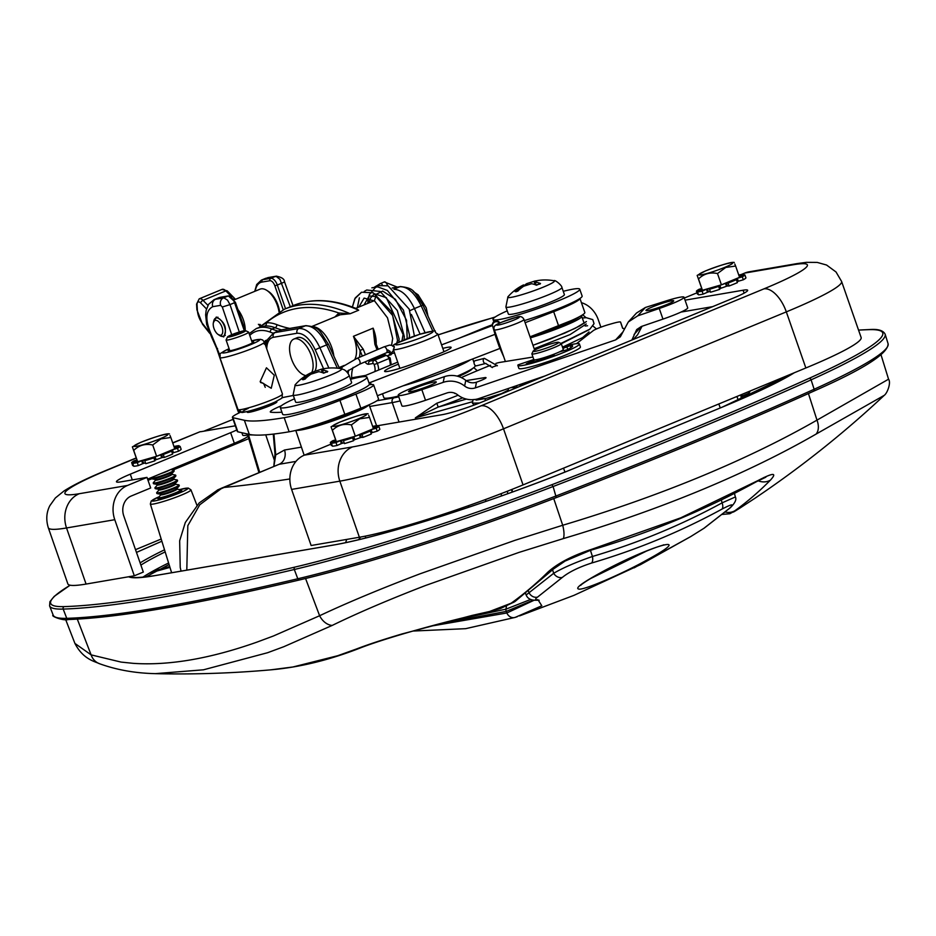 <?xml version="1.0" encoding="UTF-8"?>
<svg xmlns="http://www.w3.org/2000/svg" width="936" height="936" viewBox="0 0 936 936"><rect width="100%" height="100%" fill="white"/><g stroke="black" fill="none" stroke-linecap="round" stroke-linejoin="round"><path stroke-width="1.4" d="M158.512 498.151A12.624 1.228 -19.2 0 0 158.032 498.888A12.624 1.228 -19.2 0 0 159.775 498.806A12.624 1.228 -19.2 0 0 172.797 494.887A12.624 1.228 -19.2 0 0 181.759 490.628A12.624 1.228 -19.2 0 0 180.929 490.347M742.423 398.397L743.781 397.975M169.709 566.549L152.509 571.358M149.397 573.136L169.966 567.38M155.271 673.651L203.498 669.802L267.591 652.72L283.772 646.729L332.186 625.435C357.681 612.986 388.803 599.672 425.552 585.491L518.93 552.427L563.296 538.61C610.635 524.523 655.223 508.903 697.063 491.751L703.088 489.259C744.6 471.931 782.285 453.539 816.122 434.07L884.274 395.32A1032.069 1032.069 0 0 1 754.112 498.818M472.177 615.408L402.035 633.941C383.011 639.58 367.778 644.623 356.323 649.046L337.65 655.738L292.933 666.982L270.984 669.813M754.006 498.876L740.423 507.768C733.262 512.32 731.461 513.279 735.006 510.658A1026.687 511.711 -114.8 0 0 770.457 480.098C777.465 472.376 773.218 472.575 757.715 480.695L680.683 517.865L592.277 549.093C572.656 555.504 557.868 563.179 547.911 572.107A1026.687 518.708 69.8 0 1 511.079 603.24L489.575 611.489L472.189 615.408M358.511 539.721L360.688 537.018M356.323 649.046A15.701 12.882 68.8 0 0 359.26 648.379A15.701 12.882 68.8 0 0 359.775 648.168M489.575 611.489A15.701 7.933 77.8 0 1 488.194 612.074A15.701 7.933 77.8 0 1 487.902 612.132M346.694 539.417L345.641 542.634M186.802 570.141L187.82 525.646L199.777 504.761L221.118 488.744L224.137 487.434A2461.481 240.201 160.8 0 1 279.15 464.279L295.963 461.401M529.975 382.18A31.941 3.112 160.8 0 1 525.307 382.684M881.045 354.884L888.557 379.197L816.988 420.124C782.929 439.627 745.009 458.09 703.252 475.511L697.226 478.003C655.142 495.261 610.307 511.009 562.712 525.26L515.245 540.236L419.878 573.873C380.437 588.861 347.01 602.819 319.609 615.736L273.347 636.024L256.803 642.178C210.003 658.698 168.808 665.753 133.24 663.343L121.107 662.091L91.12 654.872L74.915 643.418L65.649 619.55M392.278 288.031L399.847 286.732C407.546 286.486 414.66 292.839 421.177 305.779L422.943 305.148C413.501 291.154 414.823 288.206 400.444 286.568M432.83 331.168L421.177 305.779L414.437 308.576C408.4 296.104 401.638 289.692 394.126 289.318M280.063 330.326L281.572 329.893A3.767 3.241 -99.7 0 1 282.157 329.718L280.086 330.314M337.346 368.176L326.641 344.869L319.89 347.665C313.548 334.643 306.528 328.255 298.841 328.501L275.102 332.561L281.572 329.893L305.311 325.822C313.01 325.576 320.124 331.929 326.641 344.869L328.407 344.237C318.965 330.244 320.287 327.296 305.908 325.646A3.767 3.241 -99.7 0 1 306.014 325.634M266.713 348.812C267.017 342.085 269.217 338.259 273.312 337.323A3.767 3.241 80.3 0 1 275.102 332.561L273.101 333.228M273.277 434.093L274.997 454.018A3.767 1.685 -5 0 0 275.734 454.908L273.92 434.023M273.909 466.14L275.734 454.908L284.509 450.017A11.302 9.711 -99.7 0 1 279.15 464.279L221.212 488.323A46.812 25.915 67.1 0 1 221.282 488.288A46.812 25.915 67.1 0 1 224.137 487.434A1419.655 138.54 160.8 0 0 289.856 478.963M592.277 549.093A15.701 7.394 73.7 0 1 590.417 550.356A15.701 7.394 73.7 0 1 590.043 550.45M757.715 480.695A15.701 8.295 61.1 0 1 756.534 481.654A15.701 8.295 61.1 0 1 756.23 481.818M735.006 510.658A15.701 13.549 -125.9 0 1 725.283 512.039M770.457 480.098A15.701 13.373 -135.5 0 1 758.09 480.8M547.911 572.107A15.701 13.198 45.3 0 0 553.34 569.123A15.701 13.198 45.3 0 0 553.351 569.1A15.701 13.198 45.3 0 0 553.632 568.819M511.079 603.24A15.701 13.42 54.5 0 0 515.128 601.403A15.701 13.42 54.5 0 0 515.139 601.403L553.34 569.123M217.222 490.16A46.812 25.67 64.2 0 1 217.854 489.832A46.812 25.67 64.2 0 1 221.118 488.744M263.999 342.81L265.403 340.599L266.421 343.184M264.549 342.576L266.397 340.189M265.216 343.454L265.005 342.389M266.093 345.466L265.59 342.95L266.315 342.658M265.59 342.95L264.256 344.109M378.624 370.024A11.77 5.908 -112.5 0 0 377.372 363.355L374.143 364.549A9.266 4.645 67.5 0 1 374.891 371.569M365.555 375.43L351.702 377.805A2.515 2.153 80.3 0 0 352.334 378.823M353.129 367.392A28.887 14.508 67.5 0 0 351.702 377.805L351.023 378.39A2.515 1.591 75.4 0 0 351.445 379.045M351.023 378.39L350.415 379.033M365.45 354.744L363.226 349.175L360.032 350.427L362.29 356.089M363.226 349.175L353.434 336.305L360.032 350.427A26.84 13.478 -112.5 0 1 359.354 357.341M389.832 358.067L389.037 358.535A11.77 5.908 67.5 0 1 390.289 365.204M374.88 339.394L373.125 328.162L374.891 344.343L376.038 343.84L378.226 349.315M379.946 355.54A3.919 1.966 -112.5 0 0 381.572 356.242L385.889 355.505L374.224 360.325L369.907 361.062A2.515 2.153 80.3 0 0 368.725 364.256L373.043 363.519A2.515 2.153 -99.7 0 1 374.224 360.325A3.919 1.966 -112.5 0 1 377.372 363.355L389.037 358.535A3.919 1.966 67.5 0 0 385.889 355.505A2.515 2.153 -99.7 0 1 386.287 355.387A3.206 2.726 -131.8 0 1 384.298 353.691M355.446 308.248L358.687 310.202L355.446 308.248C332.409 299.017 311.536 298.174 292.851 305.709A251.152 126.103 67.5 0 1 358.687 310.202L350.146 313.735L338.879 313.01A26.84 13.478 -112.5 0 0 338.27 313.595A185.854 93.319 67.5 0 1 334.819 317M278.109 331.133A188.358 94.583 67.5 0 1 271.978 329.027A66.234 33.263 -112.5 0 0 256.3 328.548L265.017 325.985A2.515 2.141 86.5 0 0 266.28 322.78L259.155 327.366M339.253 367.848L340.201 367.099L339.16 367.649M312.133 326.371L340.154 314.788L350.146 313.735A251.152 126.103 -112.5 0 0 284.322 309.243L259.085 327.389M338.867 315.327A2.515 2.141 48.9 0 0 338.879 313.01A248.637 124.851 67.5 0 0 266.28 322.78A68.749 34.515 -112.5 0 1 276.752 324.605A2.515 1.966 111 0 1 275.114 327.729A188.358 94.583 -112.5 0 0 281.397 329.881M305.92 375.593A19.586 9.84 67.5 0 1 291.459 358.862A19.586 9.84 67.5 0 1 293.857 339.066A19.586 9.84 67.5 0 1 311.22 355.481A19.586 9.84 67.5 0 1 311.279 373.207M293.857 339.066L297.086 337.732A19.586 9.84 67.5 0 1 312.039 348.648A19.586 9.84 67.5 0 1 314.941 371.159M388.978 354.943A3.206 2.726 -131.8 0 1 388.955 354.955A3.206 2.726 -131.8 0 1 387.796 355.528M604.001 570.866C581.513 583.034 573.464 589.13 579.852 589.165C588.112 588.604 624.511 572.668 647.7 559.588C696.115 533.204 653.983 544.225 604.001 570.866A7.535 2.983 62.1 0 0 604.445 570.738A7.535 2.983 62.1 0 0 604.527 570.691M647.174 550.754L590.043 578.834M517.315 616.672L515.139 617.397A7.535 6.517 -108.2 0 0 515.186 617.386L541.804 605.779L537.978 599.754C535.029 599.918 534.889 599.04 537.545 597.11L562.325 577.418C568.877 572.071 578.6 567.286 591.529 563.062A7.535 3.685 -106.4 0 0 592.441 556.475C575.687 562.302 562.77 567.906 553.702 573.288L526.149 595.004L525.599 593.588M591.529 563.062C637.217 549.584 680.671 531.613 721.902 509.149C732.209 503.779 734.748 503.486 729.542 508.283L703.872 528.337L690.581 536.656L634.082 567.871M734.444 493.377L735.368 496.957L722.089 502.866C681.092 525.19 637.872 543.055 592.441 556.475L590.452 550.345M437.603 624.265L506.294 611.395L533.099 600.198M213.338 322.873L216.286 317.047C225.026 321.867 227.495 328.501 223.692 336.937L217.831 334.292M219.82 355.177L212.004 336.071C204.925 320.592 205.171 310.799 212.764 306.68A5.885 5.054 -99.7 0 1 215.561 299.251L213.817 299.789M276.541 276.143A5.885 5.054 80.3 0 0 276.284 276.178L268.375 277.536A5.885 5.054 80.3 0 0 268.339 277.536L276.296 276.483L279.911 279.314L290.324 306.762M562.325 577.418A7.535 6.458 -131.8 0 1 553.702 573.288L552.591 569.848M528.501 591.283L529.097 592.839A7.535 6.505 54.9 0 0 537.545 597.11M535.778 600.257A7.535 6.704 -94.4 0 0 536.047 600.245A7.535 6.704 -94.4 0 0 537.978 599.754M721.902 509.149A7.535 3.849 -118.6 0 0 722.089 502.866L721.328 499.918M729.542 508.283A7.535 6.388 48.8 0 0 730.361 507.698A7.535 6.388 48.8 0 0 730.372 507.686A7.535 6.388 48.8 0 0 730.536 507.534M640.341 564.724L690.604 536.644M534.035 600.28L506.856 612.975L429.916 626.324M218.31 334.632L219.89 335.638A9.816 4.926 -112.5 0 0 223.236 336.223A9.816 4.926 -112.5 0 0 224.043 325.283A9.816 4.926 -112.5 0 0 215.736 318.1A9.816 4.926 -112.5 0 0 213.794 320.873L213.373 322.698A7.933 3.978 67.5 0 1 218.696 321.762A7.933 3.978 67.5 0 1 222.745 331.531A7.933 3.978 67.5 0 1 218.31 334.632A7.933 3.978 67.5 0 1 213.981 328.466A7.933 3.978 67.5 0 1 213.373 322.698M245.22 330.466A19.621 9.851 -112.5 0 0 237.931 309.535M234.269 299.824L260.056 289.154A19.621 9.851 67.5 0 1 261.132 288.85A19.621 9.851 67.5 0 1 266.737 290.335A19.621 9.851 67.5 0 1 278.998 311.723M279.513 311.454A17.737 8.904 -112.5 0 0 268.316 291.342L266.737 290.335M458.125 395.214A48.66 4.75 160.8 0 1 436.831 403.205L438.177 407.09A52.428 5.113 -19.2 0 0 462.676 397.847M436.831 403.205L415.35 417.889L438.177 407.09L466.42 399.099M511.021 387.562L516.754 387.586A40.915 3.99 -19.2 0 0 516.777 387.633L516.789 385.597M382.473 393.775L383.818 397.613A48.344 4.715 -19.2 0 0 398.502 396.057M457.189 376.132A48.344 4.715 -19.2 0 0 475.125 365.812L474.88 365.087M402.971 385.866A48.344 4.715 -19.2 0 0 470.211 359.915M533.122 351.199L531.882 353.726A15.573 1.521 -19.2 0 0 531.859 353.89A15.573 1.521 -19.2 0 0 534.117 353.913A15.573 1.521 -19.2 0 0 550.883 348.824A15.573 1.521 -19.2 0 0 561.272 343.652A15.573 1.521 -19.2 0 0 561.144 343.535L558.605 342.319A13.56 1.322 160.8 0 1 550.274 346.694A13.56 1.322 160.8 0 1 535.064 351.363A13.56 1.322 160.8 0 1 533.122 351.199A13.56 1.322 160.8 0 1 545.466 345.63A13.56 1.322 160.8 0 1 558.605 342.319M561.272 343.652L563.285 349.432A15.573 1.521 160.8 0 1 552.907 354.604A15.573 1.521 160.8 0 1 536.129 359.705A15.573 1.521 160.8 0 1 533.871 359.681L531.859 353.89M362.22 376.81L397.718 362.127M530.033 336.82L558.581 325.798A43.068 4.2 -19.2 0 0 584.824 312.448L579.946 298.455M377.395 395.741L499.847 348.473M355.937 394.079L360.851 408.201A31.391 3.065 -19.2 0 0 378.542 399.029L373.628 384.907A31.391 3.065 160.8 0 1 355.937 394.079L339.932 400.362A47.092 4.598 160.8 0 1 284.193 417.678L289.119 431.8A47.092 4.598 -19.2 0 0 344.846 414.484L360.851 408.201A37.58 3.662 160.8 0 1 310.144 426.488M289.119 431.8A317.737 31.005 160.8 0 1 249.28 434.386L237.838 431.812A31.391 3.065 160.8 0 1 237.323 431.484L232.409 417.362A31.391 3.065 -19.2 0 0 232.924 417.69L244.366 420.276A317.737 31.005 -19.2 0 0 284.193 417.678M293.319 395.46L286.018 396.876A31.391 3.065 -19.2 0 0 281.806 397.823M240.856 412.086A31.391 3.065 -19.2 0 0 232.409 417.362M275.956 401.684A15.701 1.533 160.8 0 1 276.88 401.883A15.701 1.533 160.8 0 1 264.982 407.628A15.701 1.533 160.8 0 1 248.192 412.402A15.701 1.533 160.8 0 1 247.233 412.203A15.701 1.533 160.8 0 1 247.841 411.477M494.933 334.363L370.445 382.403A7.535 0.737 -19.2 0 0 369.018 382.976M369.217 384.673L371.709 384.532A31.391 3.065 160.8 0 1 373.628 384.907M281.923 412.214A292.629 28.56 160.8 0 1 271.031 412.25A26.571 2.597 160.8 0 1 270.293 411.934A26.571 2.597 160.8 0 1 281.362 405.744M579.934 298.467A43.068 4.2 160.8 0 1 553.667 311.688L525.119 322.709M441.57 344.869L492.406 325.588M442.798 348.391A24.172 2.363 160.8 0 1 451.117 347.373A24.172 2.363 160.8 0 1 436.387 354.873L415.525 362.922A24.172 2.363 160.8 0 1 384.602 371.323A24.172 2.363 160.8 0 1 398.432 364.174M274.295 375.207L271.241 388.264L260.161 381.595L266.444 367.79L274.295 375.207M229.425 349.596A13.56 1.322 -19.2 0 0 228.197 350.836A13.56 1.322 -19.2 0 0 241.336 347.525A13.56 1.322 -19.2 0 0 253.691 341.956A13.56 1.322 -19.2 0 0 251.959 341.757M260.536 382.508L263.589 383.421L265.239 387.317M230.139 336.796A9.594 0.936 160.8 0 1 227.53 336.937A9.594 0.936 160.8 0 1 236.27 332.994A9.594 0.936 160.8 0 1 245.571 330.654A9.594 0.936 160.8 0 1 240.575 333.391A9.594 0.936 160.8 0 1 230.139 336.796M227.53 336.937L226.102 339.873A11.934 1.158 -19.2 0 0 226.079 340.002A11.934 1.158 -19.2 0 0 229.332 339.698A11.934 1.158 -19.2 0 0 241.804 335.673A11.934 1.158 -19.2 0 0 248.613 332.151A11.934 1.158 -19.2 0 0 248.52 332.058L245.571 330.654M234.877 335.146L230.35 336.2L232.046 334.936L242.81 331.555L234.877 335.146M238.668 333.731L238.282 332.619M232.327 335.743L232.046 334.936M241.874 432.713L242.728 435.158A27.507 2.679 -19.2 0 0 249.994 434.538M524.382 320.58A45.934 4.481 -19.2 0 0 582.134 296.045L579.747 289.201A45.934 4.481 -19.2 0 0 573.078 289.13A45.934 4.481 -19.2 0 0 563.261 291.318M507.242 310.834A45.934 4.481 -19.2 0 0 493.003 319.41A45.934 4.481 -19.2 0 0 537.849 308.541A45.934 4.481 -19.2 0 0 579.747 289.201M294.477 398.795A45.934 4.481 -19.2 0 0 280.25 407.382L282.625 414.227A45.934 4.481 -19.2 0 0 289.294 414.297A45.934 4.481 -19.2 0 0 338.762 399.262A45.934 4.481 -19.2 0 0 369.381 384.017L366.994 377.173A45.934 4.481 -19.2 0 0 350.509 379.291M280.25 407.382A45.934 4.481 -19.2 0 0 286.907 407.452A45.934 4.481 -19.2 0 0 336.375 392.418A45.934 4.481 -19.2 0 0 366.994 377.173M564.385 294.547A29.66 2.89 160.8 0 1 544.612 304.399A29.66 2.89 160.8 0 1 512.671 314.11A29.66 2.89 160.8 0 1 508.365 314.063L505.885 306.961A29.66 2.89 -19.2 0 0 510.202 307.008A29.66 2.89 -19.2 0 0 548.859 294.641A29.66 2.89 -19.2 0 0 561.916 287.446L564.385 294.547M561.916 287.446C562.115 285.597 554.779 279.326 553.972 280.753A24.722 2.41 160.8 0 1 543.559 287.024A24.722 2.41 160.8 0 1 518.45 295.659A24.722 2.41 160.8 0 1 507.955 296.782L505.885 306.961M523.037 285.176L521.258 286.65A49.386 43.664 70.7 0 0 515.128 291.623A17.129 1.673 -19.2 0 0 517.678 291.19A49.386 40.821 -91.8 0 1 523.669 286.24L531.519 283.725A49.386 22.558 62.2 0 1 536.445 285.188A17.129 1.673 -19.2 0 0 540.493 283.503A49.386 26.816 -106.9 0 0 535.345 282.145L537.112 280.683A49.386 42.822 -88.9 0 1 541.581 280.086A49.444 49.444 0 0 1 553.972 280.753M536.117 285.047L535.345 282.145L534.28 281.771L534.994 284.626M507.955 296.782A49.444 49.444 0 0 1 523.563 284.907L524.3 285.843M536.737 280.753A49.386 41.664 70.3 0 0 534.702 281.092L526.851 283.596A49.386 23.4 -106.5 0 0 524.195 285.62M515.128 291.623L516.473 291.669M539.885 284.181L540.493 283.503L539.885 284.181M349.163 375.418L351.632 382.52A29.66 2.89 160.8 0 1 331.859 392.36A29.66 2.89 160.8 0 1 299.918 402.082A29.66 2.89 160.8 0 1 295.601 402.035L293.132 394.933A29.66 2.89 -19.2 0 0 297.437 394.98A29.66 2.89 -19.2 0 0 329.39 385.258A29.66 2.89 -19.2 0 0 349.163 375.418C347.806 372.797 346.109 370.878 344.074 369.673L341.219 368.725A24.722 2.41 160.8 0 1 327.085 376.483A24.722 2.41 160.8 0 1 298.584 385.293A24.722 2.41 160.8 0 1 295.203 384.755L293.132 394.933M310.272 373.148L308.506 374.622A49.386 43.664 70.7 0 0 302.363 379.595L303.72 379.642M295.203 384.755A49.444 49.444 0 0 1 310.799 372.867L311.548 373.803M323.973 368.725A49.386 41.664 70.3 0 0 321.949 369.065L314.098 371.569A49.386 23.4 -106.5 0 0 311.442 373.581M302.363 379.595A17.129 1.673 -19.2 0 0 304.925 379.15A49.386 40.821 -91.8 0 1 310.916 374.201L318.766 371.697A49.386 22.558 62.2 0 1 323.692 373.148A17.129 1.673 -19.2 0 0 327.74 371.475A49.386 26.816 -106.9 0 0 322.581 370.118L324.359 368.644A49.386 42.822 -88.9 0 1 328.829 368.059A49.444 49.444 0 0 1 341.219 368.725M323.353 373.019L322.581 370.118L321.528 369.743L322.241 372.598M327.132 372.154L327.74 371.475L327.132 372.154M499.882 322.967A4.013 4.001 176 0 0 492.371 325.225L495.893 337.159L496.876 337.077M642.037 326.255L637.603 334.749L633.262 339.464M622.978 331.894L615.619 339.908L620.334 336.831L628.267 322.007L636.503 313.034L645.372 307.488L665.753 301.029A25.623 2.504 -19.2 0 1 684.029 297.215L687.726 307.839A25.623 2.504 160.8 0 1 662.957 319.106L659.26 308.482A25.623 2.504 -19.2 0 0 684.029 297.215M576.436 343.676A15.701 1.533 -19.2 0 0 576.962 343.313L593.248 330.654A11.302 1.1 160.8 0 1 608.412 324.675A138.13 13.478 160.8 0 1 612.951 323.376A15.701 1.533 160.8 0 1 620.58 322.101L622.534 328.091A39.242 3.826 -19.2 0 0 624.066 328.583M545.208 375.874L479.045 398.502A22.604 22.464 -168.6 0 1 457.61 394.816A11.302 11.232 11.4 0 0 446.893 392.98L425.529 400.292L421.832 389.668A25.623 2.504 160.8 0 1 398.209 395.249A25.623 2.504 160.8 0 1 422.978 383.982L444.343 376.681L443.196 382.356A22.604 22.464 11.4 0 1 464.63 386.041A11.302 11.232 -168.6 0 0 475.348 387.878L476.494 382.18A11.302 1.1 -19.2 0 0 486.03 377.699A11.302 1.1 -19.2 0 0 484.532 377.653L466.128 380.624M454.615 393.12L454.72 393.401A11.302 1.1 -19.2 0 0 455.563 393.529M620.58 322.101A15.701 1.533 160.8 0 1 620.58 322.113L622.756 328.349L620.58 322.101M495.94 363.402A7.535 0.737 160.8 0 1 499.801 362.407L532.958 357.061M461.308 377.594A138.13 13.478 160.8 0 1 490.452 365.332A7.535 0.737 160.8 0 1 490.604 365.274M615.619 339.908L475.348 387.878M492.125 367.169L497.203 365.426M464.63 386.041L465.777 380.355A11.302 11.232 11.4 0 0 475.078 382.578L476.494 382.18M465.777 380.355A22.604 22.464 -168.6 0 0 444.343 376.681M673.709 300.889A14.695 1.439 160.8 0 1 659.903 307.125A14.695 1.439 160.8 0 1 645.957 310.471A14.695 1.439 160.8 0 1 659.365 304.282A14.695 1.439 160.8 0 1 673.709 300.807A14.695 1.439 160.8 0 1 673.709 300.889M659.26 308.482L637.708 315.853L645.384 307.488M628.267 322.007L637.708 315.853M443.196 382.356L421.832 389.668M634.046 334.491L641.406 326.465L636.691 329.554L631.882 340.037M641.406 326.477L662.957 319.106M398.209 395.249L401.918 405.873A25.623 2.504 -19.2 0 0 425.529 400.292M436.281 382.075A14.695 1.439 160.8 0 1 422.475 388.311A14.695 1.439 160.8 0 1 408.529 391.657A14.695 1.439 160.8 0 1 421.937 385.468A14.695 1.439 160.8 0 1 436.281 381.993A14.695 1.439 160.8 0 1 436.281 382.075M559.33 351.948L567.005 349.771A27.717 2.703 -19.2 0 0 572.645 345.957A27.717 2.703 -19.2 0 0 570.223 345.676L562.91 348.368M535.146 359.834L526.278 363.858A27.717 2.703 -19.2 0 0 552.298 355.855L554.135 354.955L551.538 355.107M551.48 355.13L551.795 356.043M517.854 365.414L518.883 368.375A32.584 3.182 -19.2 0 0 550.707 360.652A32.584 3.182 -19.2 0 0 580.425 346.94L579.407 343.992A32.584 3.182 160.8 0 1 549.678 357.704A32.584 3.182 160.8 0 1 517.854 365.414A32.584 3.182 160.8 0 1 518.041 364.865L533.812 359.518M562.419 346.94A32.584 3.182 160.8 0 1 579.407 343.992M485.889 363.379A2.632 1.732 75.7 0 1 485.679 363.46A2.632 1.732 75.7 0 1 483.35 361.331A2.632 1.732 75.7 0 1 484.38 358.348L475.207 360.688A2.632 1.732 75.7 0 0 474.178 363.671A2.632 1.732 75.7 0 0 476.506 365.8A2.632 1.732 75.7 0 0 476.716 365.719M485.328 400.631A2.632 0.889 -107.2 0 1 485.573 398.537M486.053 398.385L493.284 396.279M750.145 391.014A11.618 5.838 67.5 0 1 748.051 393.553L742.236 395.951M507.464 491.189A19.586 9.84 67.5 0 1 507.604 493.763M501.216 493.611A19.586 9.84 67.5 0 1 501.38 495.986M486.404 501.24A19.586 9.84 67.5 0 1 485.117 499.684M741.23 399.087A23.54 11.817 -112.5 0 0 740.809 394.875M742.435 398.56A23.54 11.817 -112.5 0 0 742.014 394.372M377.77 425.704L442.026 414.706A31.391 3.065 -19.2 0 0 482.953 401.614L733.836 297.882A31.391 3.065 -19.2 0 0 747.665 290.265A31.391 3.065 -19.2 0 0 743.102 290.219L744.12 293.144M712.612 306.657L680.998 312.074M744.752 273.066L792.991 264.794A26.957 23.166 -99.7 0 1 797.261 263.566L749.022 271.826A26.957 23.166 80.3 0 0 744.752 273.066L741.066 274.587M697.004 292.804L684.31 298.046M330.899 444.179L304.317 455.165A26.957 23.166 80.3 0 0 291.599 489.411L311.126 545.512L359.377 537.252A125.576 12.25 -19.2 0 0 523.048 484.906L503.51 428.817L786.322 311.875A125.576 12.25 -19.2 0 0 841.593 281.432L836.023 271.978L826.57 265.028L817.21 262.408L806.399 262.337L797.261 263.566M685.047 300.163L743.102 290.219M792.991 264.794A98.619 9.617 160.8 0 1 763.905 288.873A26.957 13.537 67.5 0 1 786.322 311.875L805.849 367.977A125.576 12.25 -19.2 0 0 861.132 337.522L841.593 281.432M805.849 367.977L523.048 484.906M585.913 317.714A15.701 13.49 80.3 0 0 582.508 314.882M581.42 302.679A26.957 23.166 -99.7 0 1 598.303 319.784L600.877 327.179M150.684 487.972L131.192 496.033A15.701 13.49 80.3 0 0 123.786 515.982L143.313 572.071L134.316 575.792L114.777 519.702A26.957 23.166 -99.7 0 1 127.507 485.456L146.999 477.395L150.684 487.972M134.316 575.792L86.077 584.064L66.538 527.962L114.777 519.702M146.999 477.395L121.013 481.841A31.391 3.065 160.8 0 1 116.462 481.794A31.391 3.065 160.8 0 1 130.279 474.178L230.63 432.678A31.391 3.065 -19.2 0 0 236.808 429.987M235.345 425.798L201.813 431.543A15.701 1.533 160.8 0 1 200.093 431.718L172.692 442.857M247.911 434.983L248.145 435.661A31.391 3.065 160.8 0 1 234.328 443.266L147.607 479.127M127.507 485.456L79.267 493.717A98.619 9.617 160.8 0 1 108.354 469.65A26.957 13.537 -112.5 0 0 106.879 470.071C87.984 477.805 73.687 484.766 63.987 490.979L55.364 497.964L49.865 505.639C46.379 512.413 45.864 519.784 48.309 527.764L67.848 583.865A125.576 12.25 -19.2 0 0 86.077 584.064M161.191 539.042L135.509 549.666M459.085 338.224L481.525 328.945A31.391 3.065 160.8 0 1 492.371 324.757M203.837 431.192L233.099 419.34M172.329 449.783A19.656 1.919 160.8 0 1 156.628 456.288A19.656 1.919 160.8 0 1 140.178 461.003A19.656 1.919 160.8 0 1 140.143 461.015M137.37 461.05A19.656 1.919 160.8 0 1 137.323 460.98L132.374 446.846M132.877 448.379L133.719 450.438C138.879 445.267 145.197 443.453 152.697 444.986L160.945 438.914L170.832 437.486L169.989 435.439M158.359 497.73L158.594 498.408A11.875 1.158 -19.2 0 0 158.827 498.537A11.875 1.158 -19.2 0 0 160.313 498.42A11.875 1.158 -19.2 0 0 167.333 496.548A11.875 1.158 -19.2 0 0 180.917 490.838A11.875 1.158 -19.2 0 0 181.022 490.593L180.788 489.914A11.875 1.158 160.8 0 1 167.099 495.869A11.875 1.158 160.8 0 1 160.079 497.741A11.875 1.158 160.8 0 1 158.359 497.73A11.875 1.158 160.8 0 1 158.453 497.484L160.863 494.746M176.974 489.142L180.554 489.785A11.875 1.158 160.8 0 1 180.788 489.914M176.81 488.662L176.998 489.2A8.529 0.831 160.8 0 1 171.311 492.032A8.529 0.831 160.8 0 1 162.127 494.828A8.529 0.831 160.8 0 1 160.887 494.816L160.699 494.266M156.651 492.816L156.885 493.483A11.875 1.158 -19.2 0 0 157.108 493.611A11.875 1.158 -19.2 0 0 158.605 493.506A11.875 1.158 -19.2 0 0 165.614 491.634A11.875 1.158 -19.2 0 0 179.209 485.924A11.875 1.158 -19.2 0 0 179.302 485.679L179.069 485A11.875 1.158 160.8 0 1 165.379 490.955A11.875 1.158 160.8 0 1 158.371 492.827A11.875 1.158 160.8 0 1 156.651 492.816A11.875 1.158 160.8 0 1 156.745 492.57L159.143 489.832M179.209 485.924L176.717 488.767A8.529 0.831 160.8 0 1 170.434 491.669A8.529 0.831 160.8 0 1 161.905 494.22A8.529 0.831 160.8 0 1 160.828 494.29L157.108 493.611M175.266 484.216L178.846 484.871A11.875 1.158 160.8 0 1 179.069 485M175.09 483.736L175.289 484.286A8.529 0.831 160.8 0 1 169.603 487.118A8.529 0.831 160.8 0 1 160.407 489.914A8.529 0.831 160.8 0 1 159.167 489.902L158.98 489.352M154.931 487.89L155.165 488.569A11.875 1.158 -19.2 0 0 155.399 488.697A11.875 1.158 -19.2 0 0 156.897 488.592A11.875 1.158 -19.2 0 0 163.905 486.708A11.875 1.158 -19.2 0 0 177.501 480.999A11.875 1.158 -19.2 0 0 177.594 480.765L177.36 480.086A11.875 1.158 160.8 0 1 163.671 486.041A11.875 1.158 160.8 0 1 156.663 487.913A11.875 1.158 160.8 0 1 154.931 487.89A11.875 1.158 160.8 0 1 155.037 487.656L157.435 484.918M177.501 480.999L174.997 483.842A8.529 0.831 160.8 0 1 168.714 486.755A8.529 0.831 160.8 0 1 160.196 489.294A8.529 0.831 160.8 0 1 159.12 489.376L155.399 488.697M173.546 479.302L177.126 479.957A11.875 1.158 160.8 0 1 177.36 480.086M173.382 478.822L173.569 479.372A8.529 0.831 160.8 0 1 167.883 482.204A8.529 0.831 160.8 0 1 158.699 484.988A8.529 0.831 160.8 0 1 157.459 484.977L157.271 484.438M153.223 482.976L153.457 483.655A11.875 1.158 -19.2 0 0 153.679 483.783A11.875 1.158 -19.2 0 0 155.177 483.666A11.875 1.158 -19.2 0 0 162.197 481.794A11.875 1.158 -19.2 0 0 175.781 476.085A11.875 1.158 -19.2 0 0 175.886 475.839L175.652 475.16A11.875 1.158 160.8 0 1 161.963 481.116A11.875 1.158 160.8 0 1 154.943 482.999A11.875 1.158 160.8 0 1 153.223 482.976A11.875 1.158 160.8 0 1 153.317 482.73L155.727 479.992M175.781 476.085L173.289 478.928A8.529 0.831 160.8 0 1 167.006 481.829A8.529 0.831 160.8 0 1 158.488 484.38A8.529 0.831 160.8 0 1 157.412 484.462L153.679 483.783M171.838 474.388L175.418 475.032A11.875 1.158 160.8 0 1 175.652 475.16M171.674 473.909L171.861 474.447A8.529 0.831 160.8 0 1 166.175 477.278A8.529 0.831 160.8 0 1 156.991 480.074A8.529 0.831 160.8 0 1 155.75 480.063L155.551 479.513M151.515 478.062L151.749 478.729A11.875 1.158 -19.2 0 0 151.971 478.858A11.875 1.158 -19.2 0 0 153.469 478.752A11.875 1.158 -19.2 0 0 160.477 476.88A11.875 1.158 -19.2 0 0 174.073 471.171A11.875 1.158 -19.2 0 0 174.166 470.925L173.932 470.246A11.875 1.158 160.8 0 1 160.243 476.202A11.875 1.158 160.8 0 1 153.235 478.074A11.875 1.158 160.8 0 1 151.515 478.062A11.875 1.158 160.8 0 1 151.609 477.816L152.088 477.278M174.073 471.171L171.581 474.014A8.529 0.831 160.8 0 1 165.298 476.915A8.529 0.831 160.8 0 1 156.768 479.466A8.529 0.831 160.8 0 1 155.692 479.536L151.971 478.858M170.703 469.568L173.71 470.118A11.875 1.158 160.8 0 1 173.932 470.246M169.779 469.954A8.529 0.831 160.8 0 1 160.98 473.593M170.832 437.486L174.763 448.789L156.628 456.277L137.65 461.729L137.229 460.699M137.65 461.729L133.719 450.438M156.628 456.277L152.697 444.986M141.699 460.711L142.658 463.694L143.664 463.355L142.67 460.489M142.658 463.694L138.329 465.578L137.299 462.63L141.628 460.746M153.843 457.868L154.323 457.084L155.353 460.032L154.873 460.816L153.843 457.868A25.74 2.515 160.8 0 1 144.729 460.723L147.362 459.248M145.489 462.91A18.989 1.849 160.8 0 1 143.664 463.355M133.415 465.344L132.666 465.59L131.648 462.641L137.253 460.758M174.318 447.513L179.057 445.723A25.74 2.515 160.8 0 0 174.459 446.39L174.002 446.601M171.534 450.216L172.528 453.047L173.499 452.685L172.435 449.748L177.501 448.285L178.53 451.234A25.74 2.515 160.8 0 0 181.151 449.339L180.121 446.378L174.576 448.25M167.872 451.936L171.581 451.129A25.74 2.515 160.8 0 1 163.274 454.498L164.303 457.447L162.583 457.447L161.519 454.498M164.303 457.447A25.74 2.515 160.8 0 0 172.61 454.089L171.581 451.129M137.498 461.366L132.713 463.308L133.731 466.257A25.74 2.515 160.8 0 0 138.329 465.578M136.925 459.974L134.269 460.746A25.74 2.515 160.8 0 0 131.648 462.641M179.057 445.723L179.373 446.636M178.53 451.234L173.499 452.685M144.729 460.723L145.759 463.671A25.74 2.515 160.8 0 0 154.873 460.816M137.299 462.63A25.74 2.515 160.8 0 1 132.713 463.308M161.554 454.498L163.274 454.498M180.121 446.378A25.74 2.515 160.8 0 1 177.501 448.285M155.353 460.032L156.113 459.705L155.107 456.815M160.688 454.814L161.694 457.704L162.583 457.447M161.694 457.704A18.989 1.849 160.8 0 1 156.113 459.705M371.03 429.706A19.656 1.919 160.8 0 1 355.317 436.199A19.656 1.919 160.8 0 1 338.867 440.926A19.656 1.919 160.8 0 1 338.832 440.926M336.059 440.973A19.656 1.919 160.8 0 1 336.012 440.891L331.063 426.769L339.394 422.288C356.125 415.912 365.719 413.104 368.176 413.841M331.566 428.302L332.409 430.349C337.568 425.19 343.886 423.376 351.386 424.909L359.635 418.837L369.521 417.409L368.679 415.362M369.521 417.409L373.452 428.7L355.317 436.199L336.34 441.652L335.919 440.622M336.34 441.652L332.409 430.349M355.317 436.199L351.386 424.909M340.388 440.622L341.347 443.605L342.354 443.266L341.359 440.411M341.347 443.605L337.019 445.501L335.989 442.552L340.318 440.657M352.533 437.779L353.012 437.007L354.042 439.955L353.562 440.727L352.533 437.779A25.74 2.515 160.8 0 1 343.418 440.634L346.051 439.171M344.179 442.833A18.989 1.849 160.8 0 1 342.354 443.266M332.105 445.255L331.356 445.513L330.338 442.564L335.942 440.68M373.008 427.436L377.746 425.634A25.74 2.515 160.8 0 0 373.148 426.313L372.692 426.512M370.223 430.127L371.218 432.97L372.189 432.607L371.159 429.659L376.19 428.208L377.22 431.157A25.74 2.515 160.8 0 0 379.84 429.25L378.811 426.301L373.265 428.161M366.561 431.847L370.27 431.051A25.74 2.515 160.8 0 1 361.963 434.421L362.992 437.369L361.273 437.369L360.208 434.421M362.992 437.369A25.74 2.515 160.8 0 0 371.3 434L370.27 431.051M336.235 441.394L331.402 443.219L332.432 446.18A25.74 2.515 160.8 0 0 337.019 445.501M335.615 439.897L332.959 440.657A25.74 2.515 160.8 0 0 330.338 442.564M377.746 425.634L378.062 426.559M377.22 431.157L372.189 432.607M343.418 440.634L344.448 443.594A25.74 2.515 160.8 0 0 353.562 440.727M335.989 442.552A25.74 2.515 160.8 0 1 331.402 443.219M360.243 434.421L361.963 434.421M378.811 426.301A25.74 2.515 160.8 0 1 376.19 428.208M354.042 439.955L354.802 439.616L353.796 436.726M359.377 434.737L360.383 437.627L361.273 437.369M360.383 437.627A18.989 1.849 160.8 0 1 354.802 439.616M737.123 278.331A19.656 1.919 160.8 0 1 721.422 284.825A19.656 1.919 160.8 0 1 704.972 289.552A19.656 1.919 160.8 0 1 704.937 289.563M702.164 289.598A19.656 1.919 160.8 0 1 702.117 289.516L697.168 275.395M697.671 276.927L698.513 278.986C703.673 273.815 709.991 272.002 717.491 273.534L725.739 267.462L735.626 266.035L734.783 263.987M735.626 266.035L739.557 277.325L721.422 284.825L702.445 290.277L702.023 289.247M702.445 290.277L698.513 278.986M721.422 284.825L717.491 273.534M706.493 289.259L707.452 292.243L708.458 291.892L707.464 289.037M707.452 292.243L703.123 294.126L702.094 291.178L706.423 289.282M718.637 286.404L719.117 285.632L720.147 288.58L719.667 289.364L718.637 286.404A25.74 2.515 160.8 0 1 709.523 289.271L712.156 287.797M710.284 291.459A18.989 1.849 160.8 0 1 708.458 291.892M698.209 293.892L697.46 294.138L696.431 291.19L702.047 289.306M739.112 276.061L743.851 274.271A25.74 2.515 160.8 0 0 739.253 274.938L738.797 275.149M736.328 278.752L737.322 281.596L738.282 281.233L737.264 278.284L742.295 276.834L743.324 279.782A25.74 2.515 160.8 0 0 745.945 277.875L744.916 274.927L739.37 276.787M732.666 280.472L736.375 279.677A25.74 2.515 160.8 0 1 728.068 283.046L729.097 285.995L727.377 285.995L726.313 283.046L728.068 283.046M729.097 285.995A25.74 2.515 160.8 0 0 737.404 282.625L736.375 279.677M702.292 289.914L697.507 291.856L698.525 294.805A25.74 2.515 160.8 0 0 703.123 294.126M701.719 288.522L699.063 289.282A25.74 2.515 160.8 0 0 696.431 291.19M743.851 274.271L744.167 275.184M743.324 279.782L738.282 281.233M709.523 289.271L710.541 292.219A25.74 2.515 160.8 0 0 719.667 289.364M702.094 291.178A25.74 2.515 160.8 0 1 697.507 291.856M744.916 274.927A25.74 2.515 160.8 0 1 742.295 276.834M720.147 288.58L720.907 288.241L719.901 285.351M725.482 283.362L726.488 286.252L727.377 285.995M726.488 286.252A18.989 1.849 160.8 0 1 720.907 288.241M179.654 489.622A18.989 1.849 160.8 0 1 182.45 491.704A18.989 1.849 160.8 0 1 154.686 500.912A18.989 1.849 160.8 0 1 159.061 496.794M449.923 513.454L449.467 512.214M159.097 496.759L151.211 500.994L150.345 503.977A21.493 2.094 -19.2 0 0 153.469 504.024A21.493 2.094 -19.2 0 0 176.658 496.969A21.493 2.094 -19.2 0 0 190.944 489.844L196.934 505.276M328.524 420.51A33.368 3.253 -19.2 0 0 351.468 411.887M296.267 430.291A38.844 3.791 -19.2 0 0 334.164 420.463A38.844 3.791 -19.2 0 0 368.807 404.89M540.119 332.923A33.368 3.253 -19.2 0 0 571.744 320.381M579.595 316.59A37.58 3.662 160.8 0 1 533.485 335.486M530.396 337.861A38.844 3.791 -19.2 0 0 581.701 316.368L581.233 315.678M524.803 384.31A38.399 3.744 160.8 0 1 523.891 384.474A38.399 3.744 160.8 0 1 519.024 384.825M100.047 663.905A15.701 14.485 -70 0 1 99.579 663.753A15.701 14.485 -70 0 1 91.12 654.872L77.314 619.129M305.557 578.495L319.609 615.736A15.701 11.513 -116.1 0 0 332.186 625.435M393.939 289.177L399.847 286.732A3.767 3.241 -99.7 0 1 400.55 286.545M425.084 332.713L414.437 308.576L409.886 310.647M411.384 314.414L420.1 334.175M273.312 337.323L297.051 333.251A3.767 3.241 80.3 0 1 298.841 328.501L305.311 325.822A3.767 3.241 -99.7 0 1 305.908 325.646L282.169 329.718M328.887 368.047L319.89 347.665L315.221 349.807L323.587 368.784M297.051 333.251C303.685 333.04 309.746 338.563 315.221 349.807M301.427 447.127L284.509 450.017M816.122 434.07A15.701 10.378 60.1 0 0 816.988 420.124L808.435 393.553M563.296 538.61A15.701 4.996 73.4 0 0 562.712 525.26L553.749 498.595M453.995 512.132L453.515 510.845M468.796 507.23L468.328 505.732M720.264 407.956L718.801 403.978M564.958 472.06L563.53 468.164M512.214 489.306L512.238 492.09L511.43 489.622M249.748 335.416A63.73 32 67.5 0 1 270.34 332.163A190.874 95.846 -112.5 0 0 273.16 333.193M209.032 331.777L202.457 323.47A13.186 6.622 67.5 0 1 197.402 310.436L197.063 304.797A5.019 2.527 67.5 0 1 200.702 302.983L206.505 308.938M364.993 361.904A6.435 3.229 -112.5 0 0 368.725 364.256M382.379 356.101A2.515 2.153 -99.7 0 0 381.572 356.242L369.907 361.062A3.919 1.966 67.5 0 1 368.386 360.465M373.043 363.519A1.416 0.714 67.5 0 1 374.143 364.549M348.637 370.165A31.391 15.76 -112.5 0 0 348.215 373.441M374.891 344.343L377.068 349.807M376.19 344.226A24.336 12.215 -112.5 0 0 373.125 328.162L353.434 336.305A24.336 12.215 67.5 0 1 354.849 359.307M339.3 367.965A31.391 15.76 67.5 0 1 340.201 367.099L344.249 365.426M270.34 332.163A2.515 1.966 -69 0 1 271.978 329.027L275.114 327.729A66.234 33.263 67.5 0 0 265.017 325.985M333.86 356.113A24.336 12.215 -112.5 0 0 331.789 347.548A24.336 12.215 -112.5 0 0 312.905 326.687M289.774 328.407A185.854 93.319 67.5 0 1 276.752 324.605M338.493 315.479A2.515 2.118 42.9 0 0 338.27 313.595M207.944 305.382L203.03 300.327L225.857 290.897A2.515 1.357 -44.3 0 1 227.343 290.967L222.031 289.399A7.535 3.779 67.5 0 1 225.857 290.897L231.625 296.817M233.696 298.935L234.468 299.731M258.394 324.301A19.621 9.851 -112.5 0 0 260.325 326.044M200.702 302.983A2.515 1.357 135.7 0 1 203.03 300.327A7.535 3.779 -112.5 0 0 199.204 298.841L222.031 289.399M209.676 333.274L202.492 324.195L196.899 309.746L196.572 304.106A2.515 1.228 -3.4 0 0 197.063 304.797M196.899 309.746A2.515 1.228 -3.4 0 0 197.402 310.436M202.492 324.195A2.515 1.076 -38.3 0 1 202.457 323.47M387.422 285.609A3.206 1.603 -113.1 0 0 384.286 281.923L397.285 287.106M382.262 284.638A3.206 1.603 -113.1 0 0 380.285 283.62L384.286 281.923M393.354 346.624L391.763 345.361L389.551 345.115L383.912 346.893A3.206 1.603 66.9 0 1 386.428 348.754A3.206 1.603 66.9 0 1 386.814 352.451A3.206 1.603 66.9 0 1 386.416 352.778L390.242 351.48L387.913 349.982M388.955 354.955L391.891 352.334A3.206 2.726 -131.8 0 1 388.089 352.123M383.912 346.893L356.932 358.383L342.658 366.701A3.206 2.726 48.2 0 0 341.851 368.866M356.932 358.383A3.206 1.603 66.9 0 1 359.447 360.243A3.206 1.603 66.9 0 1 359.834 363.928A3.206 1.603 66.9 0 1 359.436 364.268L346.917 371.475M412.905 631.051L465.613 628.676L515.139 617.397A7.535 6.517 -108.2 0 1 506.856 612.975L506.247 611.407A3.767 3.264 -107.4 0 1 505.955 609.16L451.597 620.662M530.513 599.496L505.99 609.149A3.767 3.264 72.6 0 0 506.294 611.395M505.99 609.149L505.955 609.16A62.782 54.346 -107.2 0 1 506.493 606.118M212.764 306.68L220.674 305.323L222.3 307.008L231.719 334.725M265.719 434.819L274.751 461.378M239.885 412.53L238.703 410.752M259.646 472.118L248.508 434.854M239.288 331.999L229.987 304.598L234.562 302.702L244.308 330.7M222.3 307.008L229.987 304.598L227.53 300.14L223.926 297.87L215.561 299.251L220.124 297.367L228.033 296.01A7.851 3.943 67.5 0 1 234.562 302.702L235.123 302.246M285.562 308.728L277.313 285.035L281.888 283.14A5.885 0.597 160.4 0 0 284.474 281.666C284.415 279.022 281.689 277.196 276.272 276.178A5.885 5.054 80.3 0 0 275.348 276.448L270.785 278.331L262.876 279.688A27.472 13.794 -112.5 0 0 261.366 280.121L256.698 284.509L254.744 291.353M284.45 281.631A5.885 0.597 160.4 0 1 284.474 281.666L293.026 305.639M239.487 412.109A5.885 3.276 135.2 0 0 239.44 412.741M238.727 410.834L237.873 410.822L216.696 348.473L211.606 337.065A5.885 1.299 150.5 0 0 211.653 337.135M217.538 348.473L216.696 348.473M212.004 336.071A5.885 1.299 150.5 0 0 211.606 337.077L206.657 324.406L205.639 314.859L206.166 310.296L208.599 304.282L214.063 299.684L218.614 297.8A27.472 13.794 67.5 0 1 220.124 297.367A1.884 1.615 80.3 0 1 220.416 297.274L228.337 295.916A1.884 1.615 80.3 0 0 228.033 296.01L223.47 297.894A5.885 5.054 -99.7 0 0 220.674 305.323M268.339 277.536A5.885 5.054 80.3 0 0 267.439 277.805L262.876 279.688A1.884 1.615 -99.7 0 0 261.986 282.075L269.896 280.718A1.884 1.615 -99.7 0 1 270.785 278.331A7.851 3.943 -112.5 0 1 277.313 285.035L274.856 285.819L283.187 309.722M220.732 297.262A1.884 1.615 80.3 0 0 220.416 297.274L218.614 297.8M255.247 291.143A25.588 12.847 67.5 0 1 261.986 282.075M269.896 280.718A5.967 2.995 67.5 0 1 274.856 285.819M517.082 323.271A15.701 1.533 -19.2 0 0 523.996 319.469C522.417 316.438 519.808 315.736 516.169 317.374C497.905 323.365 492.277 324.78 494.348 329.8A15.701 1.533 -19.2 0 0 501.907 328.548A15.701 1.533 -19.2 0 0 517.082 323.271M399.04 422.066L392.254 402.597A48.66 4.75 -19.2 0 0 400.187 400.9M415.806 419.199L415.35 417.889L472.294 401.766M427.401 339.639A23.54 2.293 -19.2 0 0 437.767 333.93C430.618 330.97 443.98 328.501 419.398 334.386C381.01 349.315 398.151 342.272 393.295 349.42A23.54 2.293 -19.2 0 0 405.112 347.408A23.54 2.293 -19.2 0 0 427.401 339.639M424.265 336.422A19.773 1.93 160.8 0 1 395.624 344.647A19.773 1.93 160.8 0 1 423.002 333.321A19.773 1.93 160.8 0 1 424.265 336.422M398.771 396.852A44.893 4.376 160.8 0 1 394.033 397.812L376.939 400.748M472.212 368.749A44.893 4.376 160.8 0 1 458.57 376.529M513.946 320.065A11.934 1.158 160.8 0 1 496.665 325.026A11.934 1.158 160.8 0 1 513.185 318.193A11.934 1.158 160.8 0 1 513.946 320.065M502.843 393.12L504.984 392.512M369.708 406.47L392.254 402.597A3.767 3.241 -99.7 0 1 394.033 397.812M369.427 405.674A3.767 3.241 -99.7 0 1 369.404 404.633M344.846 414.484L339.932 400.362M244.366 420.276L249.28 434.386M232.924 417.69L237.838 431.812M371.194 384.556L370.445 382.403M553.667 311.688L558.581 325.798M275.863 398.081A23.54 2.293 160.8 0 1 251.995 406.832A23.54 2.293 160.8 0 1 237.978 409.488L241.979 412.25C239.101 413.396 254.849 410.787 274.915 402.094C285.667 395.998 281.163 399.192 282.45 393.998A23.54 2.293 160.8 0 1 275.863 398.081M237.978 409.488L219.89 357.552A23.54 2.293 -19.2 0 0 242.88 351.983A23.54 2.293 -19.2 0 0 264.361 342.073L282.45 393.998M248.297 408.365A19.773 1.93 -19.2 0 0 248.169 411.302A19.773 1.93 -19.2 0 0 274.599 402.211M264.361 342.073L262.63 339.955L260.36 339.3L251.644 340.868A19.773 1.93 160.8 0 1 255.516 342.506A19.773 1.93 160.8 0 1 228.407 352.088A19.773 1.93 160.8 0 1 227.752 349.35A19.773 1.93 160.8 0 1 229.121 348.742L227.425 349.456C216.672 355.551 221.189 352.357 219.89 357.552M248.742 434.807L248.812 434.819A22.195 2.164 -19.2 0 0 250.789 434.667M526.851 283.596L527.097 284.509M521.258 286.65L521.668 287.68M314.098 371.569L314.344 372.481M308.506 374.622L308.903 375.652M499.52 323.131A4.013 4.001 176 0 0 492.43 325.985M500.163 346.519L499.18 346.601L495.893 337.159M563.905 346.519L582.625 337.592L589.036 331.976M534.175 348.719L570.118 334.55L586.252 323.996M484.532 377.653L484.883 378.659M570.925 347.677L570.223 345.676M566.806 346.753L567.742 349.42M487.165 395.717L505.826 389.341M474.213 405.031L472.434 403.17L479.583 402.983M763.905 288.873L481.092 405.803A26.957 13.537 67.5 0 1 503.51 428.817A125.576 12.25 -19.2 0 1 339.838 481.151L359.377 537.252M481.092 405.803A98.619 9.617 160.8 0 1 352.568 446.905A26.957 23.166 80.3 0 0 339.838 481.151L291.599 489.411M352.568 446.905L304.317 455.165M79.267 493.717A26.957 23.166 80.3 0 0 66.538 527.962A125.576 12.25 -19.2 0 1 48.309 527.764M108.354 469.65L136.258 458.102M172.75 443.02L200.093 431.718M438.13 334.971A98.619 9.617 160.8 0 1 494.699 317.339M230.63 432.678L234.328 443.266M130.279 474.178L132.28 479.911M481.525 328.945L481.771 329.624M148.017 480.32L151.761 478.764M172.996 469.989L248.707 438.68M165.274 434.433A17.924 1.743 -19.2 0 0 141.921 441.897A17.924 1.743 -19.2 0 0 136.633 446.273A17.924 1.743 -19.2 0 0 159.986 438.797A17.924 1.743 -19.2 0 0 165.274 434.433M363.964 414.344A17.924 1.743 -19.2 0 0 340.61 421.82A17.924 1.743 -19.2 0 0 335.322 426.196A17.924 1.743 -19.2 0 0 358.675 418.72A17.924 1.743 -19.2 0 0 363.964 414.344M730.068 262.969A17.924 1.743 -19.2 0 0 706.703 270.445A17.924 1.743 -19.2 0 0 701.427 274.821A17.924 1.743 -19.2 0 0 724.78 267.345A17.924 1.743 -19.2 0 0 730.068 262.969M556.23 497.624L556.288 497.613C469.275 531.18 364.876 564.654 299.461 579.957A1.884 1.369 -103.3 0 0 299.637 579.899A259.529 25.33 -19.2 0 0 556.23 497.624A761.834 74.342 -19.2 0 0 813.478 391.26A1.884 1.264 -114.3 0 0 813.641 391.201A1.884 1.264 -114.3 0 0 814.133 389.259A763.717 74.529 160.8 0 1 556.241 495.893A261.413 25.506 160.8 0 1 297.788 578.764A1014.858 99.029 160.8 0 1 66.748 618.333A261.413 25.506 160.8 0 1 53.188 615.139L49.596 605.885A261.752 25.541 -19.2 0 0 63.18 609.079A1015.209 99.064 -19.2 0 0 294.302 569.497A1.884 1.369 -103.3 0 1 294.91 567.099A1013.325 98.888 160.8 0 1 64.221 606.61A1.884 1.79 88.2 0 0 63.18 609.079L66.748 618.333A1.884 1.79 -91.8 0 0 68.468 619.515C63.578 621.165 50.088 615.923 53.188 615.139M68.468 619.515C117.69 617.842 194.688 604.668 299.461 579.957A1.884 1.369 -103.3 0 1 297.788 578.764L294.302 569.497A261.752 25.541 -19.2 0 0 553.094 486.521L551.842 484.719A259.88 25.354 160.8 0 1 294.91 567.099M888.077 343.688C888.475 353.328 863.671 369.17 813.641 391.201C739.405 424.698 653.62 460.173 556.288 497.613L553.094 486.521A764.057 74.564 -19.2 0 0 811.102 379.84A261.752 25.541 -19.2 0 0 885.14 334.21L888.077 343.688A261.413 25.506 160.8 0 1 814.133 389.259L811.102 379.84A1.884 1.264 -114.3 0 0 809.219 378.296A762.173 74.377 160.8 0 1 551.842 484.719M858.534 330.069L869.743 329.542A1.884 1.79 88.2 0 0 869.181 329.647A259.88 25.354 160.8 0 1 809.219 378.296M858.558 330.139A1013.325 98.888 160.8 0 1 869.181 329.647M161.869 541.207L136.469 552.427A762.173 74.377 160.8 0 1 161.869 541.219M64.221 606.61A259.88 25.354 160.8 0 1 70.188 585.211M128.583 576.775A190.265 18.568 -19.2 0 0 154.756 575.663L331.835 545.337A190.265 18.568 -19.2 0 0 579.817 466.034L722.51 407.031A190.265 18.568 -19.2 0 0 794.336 372.739M164.525 549.806A190.265 18.568 -19.2 0 0 140.107 562.875M168.597 562.981A188.475 18.392 -19.2 0 0 142.658 577.301M140.891 565.098A188.382 18.381 160.8 0 1 165.169 551.901M794.02 372.867L722.405 407.066L579.712 466.07C499.918 499.379 381.046 537.381 332.128 545.255A1.884 1.615 80.3 0 0 331.835 545.337M155.364 575.558A1.884 1.615 80.3 0 0 154.756 575.663M155.481 673.663A1032.069 1032.069 0 0 0 272.095 669.72C300.222 667.134 329.285 660.02 359.26 648.367C384.743 638.247 445.793 621.071 488.194 612.074L500.62 608.458L514.554 601.789M365.204 536.164L365.765 537.954M410.845 524.417L411.255 525.459M779.255 378.975L779.969 380.835M150.345 503.977L171.616 572.738M190.944 489.844L188.159 488.019L179.607 489.622M351.199 411.98L328.945 420.369M295.764 430.408L304.165 455.235M369.1 404.761L376.6 425.716M571.475 320.498L540.236 332.888M581.701 316.368L584.193 323.318M400.444 286.556L392.196 287.972M434.983 331.356L422.943 305.148M339.522 368.445L328.407 344.237M265.999 346.765L267.415 339.698L273.616 332.994L280.063 330.314M274.997 454.018L273.827 466.175M553.351 569.088L565.087 561.062L590.417 550.333C649.327 533.11 704.703 510.214 756.534 481.642L765.859 477.185L764.033 477.418M888.557 379.197C891.236 382.531 887.445 393.073 884.274 395.32M155.551 673.651C135.369 673.23 116.719 669.93 99.579 663.741C94.747 661.401 83.175 659.424 74.915 643.418M221.282 488.3L217.854 489.844L199.157 502.971L185.305 522.51L179.654 540.809L180.227 567.415L181.057 571.124M722.405 514.414L729.858 513.735L740.341 507.827M736.878 396.501L738.364 400.327M391.26 364.806L390.172 358.02M374.845 339.136L376.015 343.851M382.11 356.101L380.964 355.107M381.97 356.125L386.287 355.387L390.16 357.997M374.201 300.713L355.914 308.272M235.474 299.321L227.343 290.967M259.88 324.371L260.945 325.389M249.151 333.684L256.3 328.548M196.572 304.106L199.204 298.841M284.322 309.243L292.851 305.709M413.42 291.587L418.088 294.817L426.208 307.804L427.986 316.122M380.285 283.62L377.138 285.574M391.891 352.334L393.588 350.263M342.658 366.701L340.529 368.608M386.416 352.778L359.436 364.268M407.16 338.68L406.552 320.276L395.425 299.321L382.66 291.061L376.646 294.091L374.388 300.631M401.989 340.798L403.1 334.55L386.346 297.66L374.318 293.752L370.48 298.116L369.205 302.784M396.63 343.43L397.543 340.447L392.64 315.467L376.155 296.595L369.17 295.928L364.022 304.925M391.576 345.302L392.699 338.469L387.504 317.83L374.669 301.064L364.116 298.093L358.839 307.066M398.876 342.237L399.099 338.937L391.529 311.665L373.195 292.781L361.518 292.231L355.235 297.952L352.381 307.055L354.756 298.841L361.507 292.243M391.178 354.674L388.405 355.423L394.372 352.533M385.843 355.469L382.157 354.604L385.843 355.469M404.106 339.908L404.317 336.562L397.32 310.53L380.168 291.447L366.725 290.008L364.233 291.447L366.713 290.02M359.389 297.823L357.341 307.687M393.588 353.235L391.154 353.293M371.861 287.832L377.711 286.861L387.375 290.441L403.404 310.073L409.488 335.076L409.254 337.884M414.402 336.036L409.207 309.126L388.066 285.843L377.079 285.597L369.252 294.758L367.731 303.393L368.375 297.894M374.599 287.036L377.056 285.609M388.873 355.036L388.112 355.657L388.873 355.036M663.39 544.857L664.431 544.974C665.952 544.553 660.114 544.764 631.625 557.446L604.445 570.738C579.899 584.064 580.144 586.088 580.94 585.164M640.282 564.736L573.932 595.366L519.585 615.888M258.898 472.434L248.005 436.141M238.926 412.987L237.884 410.834M245.267 330.607L235.392 302.246L228.337 295.916M261.366 280.121L265.941 278.226M526.149 595.015C527.623 598.595 530.923 600.339 536.047 600.245L539.194 600.233M735.368 496.957C736.761 499.426 735.088 503.006 730.361 507.698M690.592 536.656L704.235 528.115L730.372 507.686M223.236 336.223L225.295 335.38M215.736 318.1L217.936 317.187M534.655 350.087L523.996 319.469M505.381 361.507L494.348 329.8M443.968 351.737L437.767 333.93M399.883 368.328L393.295 349.42M473.791 367.661L477.103 370.516M472.738 358.944L474.049 362.723M247.829 411.419L248.169 412.402M275.933 401.626L276.272 402.609M248.812 434.819A54.943 54.943 0 0 0 253.118 434.947M252.369 342.939L248.613 332.151M229.835 350.789L226.079 340.002M493.003 319.41L493.845 321.844M518.099 290.944L515.678 291.365M540.201 283.503L536.176 285.164M305.347 378.916L302.913 379.337M327.436 371.475L323.423 373.136M499.18 346.601L503.732 356.756M582.297 318.018L586.264 317.702L592.78 319.609L594.044 323.692L589.832 329.18L560.933 343.43M585.152 325.997L587.586 325.763M593.038 326.114L596.478 328.957M561.296 343.734L588.955 329.8L561.296 343.734M532.982 345.29L550.59 338.89L575.195 328.314L586.427 321.539L579.969 325.845L564.572 333.193L532.982 345.29M492.371 367.567L485.679 363.46L476.506 365.8M484.38 358.348L497.379 365.777M492.207 396.49L504.785 392.594M485.585 398.525L476.096 400.128M471.849 399.719L486.03 398.455M508.576 388.405L508.154 390.218L501.731 393.529M472.914 400.222L472.434 403.17M737.299 397.601L737.252 396.337M106.879 470.071L136.2 457.938M495.179 317L438.083 334.842M132.386 446.858L140.704 442.365C157.435 436 167.029 433.181 169.486 433.918M180.086 491.786L180.917 490.838M160.056 498.759L158.827 498.537M697.18 275.406L705.498 270.913C722.218 264.549 731.823 261.729 734.28 262.466M869.743 329.542C878.132 328.899 883.268 330.455 885.14 334.21M70.118 585.199L54.218 596.372L49.912 601.696L49.596 605.885M169.077 564.513L145.805 576.962M791.61 373.862L792.616 373.745M332.128 545.255L155.06 575.582C126.29 579.817 129.73 575.851 129.659 576.646L129.531 576.506"/></g></svg>
